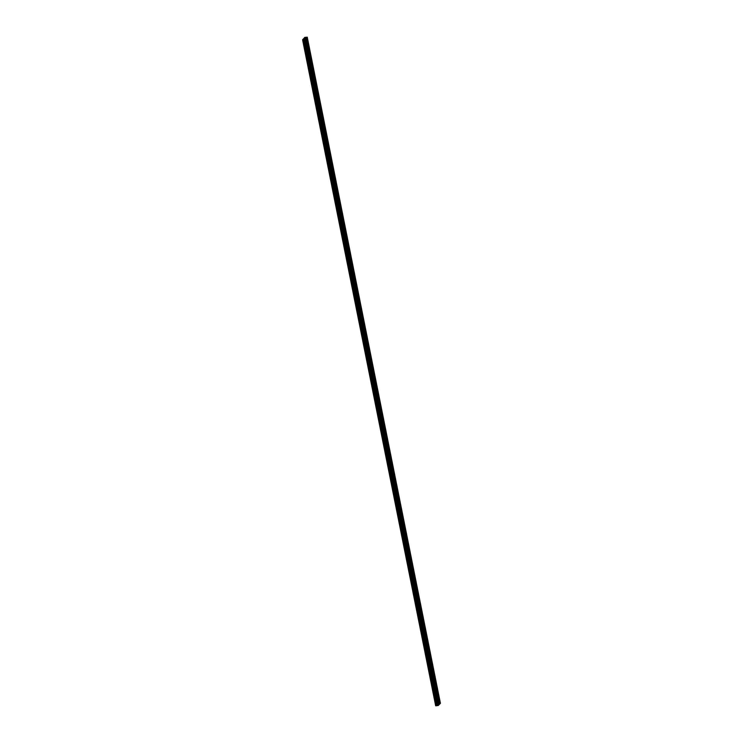 <?xml version="1.0" encoding="UTF-8"?>
<svg xmlns="http://www.w3.org/2000/svg" width="743" height="743" viewBox="0 0 743 743"><rect width="100%" height="100%" fill="white"/><g stroke="black" fill="none" stroke-linecap="round" stroke-linejoin="round"><path stroke-width="1.11" d="M303.497 40.874L303.404 41.422L303.497 40.874M305.559 51.23L305.475 51.769L305.559 51.23M307.63 61.585L307.546 62.124L307.63 61.585M309.701 71.941L309.608 72.48L309.701 71.941M311.772 82.287L311.679 82.835L311.772 82.287M313.834 92.643L313.75 93.181L313.834 92.643M315.905 102.998L315.821 103.537L315.905 102.998M317.976 113.354L317.883 113.893L317.976 113.354M320.047 123.7L319.954 124.248L320.047 123.7M322.109 134.056L322.025 134.594L322.109 134.056M324.18 144.411L324.097 144.95L324.18 144.411M326.251 154.767L326.158 155.306L326.251 154.767M328.322 165.113L328.23 165.661L328.322 165.113M330.384 175.469L330.301 176.007L330.384 175.469M332.455 185.824L332.372 186.363L332.455 185.824M334.526 196.18L334.434 196.719L334.526 196.18M336.598 206.526L336.505 207.074L336.598 206.526M338.659 216.882L338.576 217.42L338.659 216.882M340.731 227.237L340.647 227.776L340.731 227.237M342.802 237.584L342.709 238.131L342.802 237.584M344.873 247.939L344.78 248.487L344.873 247.939M346.935 258.295L346.851 258.833L346.935 258.295M349.006 268.65L348.922 269.189L349.006 268.65M351.077 278.996L350.984 279.544L351.077 278.996M353.148 289.352L353.055 289.9L353.148 289.352M355.21 299.708L355.126 300.246L355.21 299.708M357.281 310.063L357.197 310.602L357.281 310.063M359.352 320.409L359.259 320.957L359.352 320.409M361.423 330.765L361.33 331.313L361.423 330.765M363.485 341.121L363.401 341.659L363.485 341.121M365.556 351.476L365.472 352.015L365.556 351.476M367.627 361.822L367.534 362.37L367.627 361.822M369.698 372.178L369.605 372.726L369.698 372.178M371.76 382.534L371.676 383.072L371.76 382.534M373.831 392.889L373.748 393.428L373.831 392.889M375.902 403.235L375.809 403.783L375.902 403.235M377.973 413.591L377.881 414.139L377.973 413.591M380.035 423.947L379.952 424.485L380.035 423.947M382.106 434.302L382.023 434.841L382.106 434.302M384.177 444.648L384.085 445.196L384.177 444.648M386.249 455.004L386.156 455.552L386.249 455.004M388.31 465.359L388.227 465.898L388.31 465.359M390.381 475.715L390.298 476.254L390.381 475.715M392.453 486.061L392.36 486.609L392.453 486.061M394.524 496.417L394.431 496.956L394.524 496.417M396.586 506.772L396.502 507.311L396.586 506.772M398.657 517.128L398.573 517.667L398.657 517.128M400.728 527.474L400.635 528.022L400.728 527.474M402.799 537.83L402.706 538.369L402.799 537.83M404.861 548.185L404.777 548.724L404.861 548.185M406.932 558.541L406.839 559.08L406.932 558.541M409.003 568.887L408.91 569.435L409.003 568.887M411.074 579.243L410.981 579.781L411.074 579.243M413.136 589.598L413.052 590.137L413.136 589.598M415.207 599.954L415.114 600.493L415.207 599.954M417.278 610.3L417.185 610.848L417.278 610.3M419.349 620.656L419.256 621.194L419.349 620.656M421.411 631.011L421.327 631.55L421.411 631.011M423.482 641.367L423.389 641.906L423.482 641.367M425.553 651.713L425.46 652.261L425.553 651.713M427.624 662.069L427.531 662.607L427.624 662.069M429.686 672.424L429.603 672.963L429.686 672.424M431.757 682.771L431.664 683.319L431.757 682.771M433.828 693.126L433.736 693.674L433.828 693.126M435.9 703.482L435.807 704.02L435.9 703.482M304.844 39.463L304.751 40.011L304.844 39.463M306.915 49.818L306.822 50.357L306.915 49.818M308.977 60.174L308.893 60.712L308.977 60.174M311.048 70.529L310.964 71.068L311.048 70.529M313.119 80.876L313.026 81.424L313.119 80.876M315.19 91.231L315.097 91.77L315.19 91.231M317.252 101.587L317.168 102.125L317.252 101.587M319.323 111.942L319.239 112.481L319.323 111.942M321.394 122.289L321.301 122.836L321.394 122.289M323.465 132.644L323.372 133.183L323.465 132.644M325.527 143L325.443 143.538L325.527 143M327.598 153.355L327.514 153.894L327.598 153.355M329.669 163.701L329.576 164.249L329.669 163.701M331.74 174.057L331.647 174.596L331.74 174.057M333.802 184.413L333.718 184.951L333.802 184.413M335.873 194.768L335.79 195.307L335.873 194.768M337.944 205.114L337.851 205.662L337.944 205.114M340.015 215.47L339.923 216.009L340.015 215.47M342.077 225.826L341.994 226.364L342.077 225.826M344.148 236.181L344.065 236.72L344.148 236.181M346.219 246.527L346.127 247.075L346.219 246.527M348.291 256.883L348.198 257.422L348.291 256.883M350.352 267.239L350.269 267.777L350.352 267.239M352.423 277.585L352.331 278.133L352.423 277.585M354.495 287.94L354.402 288.488L354.495 287.94M356.566 298.296L356.473 298.835L356.566 298.296M358.628 308.651L358.544 309.19L358.628 308.651M360.699 318.998L360.606 319.546L360.699 318.998M362.77 329.353L362.677 329.901L362.77 329.353M364.841 339.709L364.748 340.248L364.841 339.709M366.903 350.064L366.819 350.603L366.903 350.064M368.974 360.411L368.881 360.959L368.974 360.411M371.045 370.766L370.952 371.314L371.045 370.766M373.116 381.122L373.023 381.661L373.116 381.122M375.178 391.477L375.094 392.016L375.178 391.477M377.249 401.824L377.156 402.372L377.249 401.824M379.32 412.179L379.227 412.727L379.32 412.179M381.391 422.535L381.298 423.073L381.391 422.535M383.453 432.89L383.369 433.429L383.453 432.89M385.524 443.237L385.431 443.785L385.524 443.237M387.595 453.592L387.502 454.14L387.595 453.592M389.666 463.948L389.573 464.486L389.666 463.948M391.728 474.303L391.645 474.842L391.728 474.303M393.799 484.65L393.706 485.198L393.799 484.65M395.87 495.005L395.778 495.544L395.87 495.005M397.942 505.361L397.849 505.899L397.942 505.361M400.003 515.716L399.92 516.255L400.003 515.716M402.074 526.063L401.982 526.611L402.074 526.063M404.146 536.418L404.053 536.957L404.146 536.418M406.217 546.774L406.124 547.312L406.217 546.774M408.279 557.129L408.195 557.668L408.279 557.129M410.35 567.476L410.257 568.024L410.35 567.476M412.421 577.831L412.328 578.37L412.421 577.831M414.492 588.187L414.399 588.725L414.492 588.187M416.554 598.542L416.47 599.081L416.554 598.542M418.625 608.889L418.532 609.436L418.625 608.889M420.696 619.244L420.603 619.783L420.696 619.244M422.767 629.6L422.674 630.138L422.767 629.6M424.829 639.955L424.745 640.494L424.829 639.955M426.9 650.301L426.807 650.849L426.9 650.301M428.971 660.657L428.878 661.196L428.971 660.657M431.042 671.013L430.949 671.551L431.042 671.013M433.104 681.359L433.02 681.907L433.104 681.359M435.175 691.714L435.082 692.262L435.175 691.714M437.246 702.07L437.153 702.609L437.246 702.07M437.841 704.513L438.444 704.364M437.673 704.689L438.184 704.605M438.899 703.426L440.413 703.287L438.277 705.516L435.677 705.794L437.896 703.472L438.899 703.426L305.8 37.373L304.806 37.41L304.036 38.227L437.125 704.28M307.035 37.159L440.135 703.212L307.035 37.159L305.8 37.373M304.054 38.283L302.587 39.741L435.677 705.794M440.413 703.287L307.045 37.187M436.559 704.949L303.469 38.896M436.447 704.986L303.358 38.933M440.32 703.259L307.231 37.206M440.097 703.203L307.008 37.15M439.745 703.25L306.655 37.196M439.447 703.352L306.357 37.299M439.289 703.398L306.2 37.345M438.992 703.445L305.902 37.391M438.528 703.352L305.438 37.289M438.175 703.38L305.085 37.326M437.896 703.472L304.806 37.41M440.358 703.259L307.268 37.206M439.81 703.231L306.72 37.178M439.364 703.37L306.274 37.317M439.15 703.426L306.06 37.373M438.686 703.352L305.596 37.299"/></g></svg>
